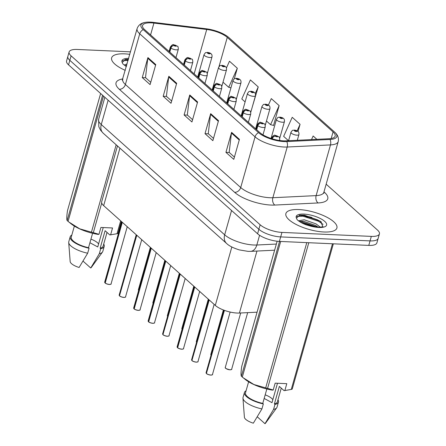 <?xml version="1.0" encoding="UTF-8"?>
<svg xmlns="http://www.w3.org/2000/svg" width="446" height="446" viewBox="0 0 446 446"><rect width="100%" height="100%" fill="white"/><g stroke="black" fill="none" stroke-linecap="round" stroke-linejoin="round"><path stroke-width="0.67" d="M257.069 312.183L239.418 313.042A16.569 5.614 -164.2 0 1 237.11 313.042A16.569 5.614 -164.2 0 1 215.301 305.41L103.662 205.645A16.569 5.614 -164.2 0 1 101.682 201.759L117.476 145.948M323.947 231.992A26.509 8.981 15.8 0 0 336.908 227.995A26.509 8.981 15.8 0 0 325.385 216.466A26.509 8.981 15.8 0 0 298.848 209.564A26.509 8.981 15.8 0 0 285.886 213.562A26.509 8.981 15.8 0 0 297.41 225.091A26.509 8.981 15.8 0 0 323.947 231.992A26.509 8.981 15.8 0 0 336.908 227.995A26.509 8.981 15.8 0 0 325.385 216.466A26.509 8.981 15.8 0 0 298.848 209.564A26.509 8.981 15.8 0 0 285.886 213.562A26.509 8.981 15.8 0 0 297.41 225.091A26.509 8.981 15.8 0 0 323.947 231.992M129.819 54.351A26.509 8.981 15.8 0 0 124.596 53.854A26.509 8.981 15.8 0 0 111.639 57.852A26.509 8.981 15.8 0 0 125.293 70.362A26.509 8.981 15.8 0 1 111.639 57.852A26.509 8.981 15.8 0 1 124.596 53.854A26.509 8.981 15.8 0 1 129.819 54.351M283.255 140.847A17.673 5.988 -164.2 0 1 259.996 132.707L144.682 29.665A17.673 5.988 -164.2 0 1 142.569 25.517A17.673 5.988 -164.2 0 1 153.926 23.081L206.721 29.475A17.673 5.988 -164.2 0 1 227.27 37.386L333.062 131.927A17.673 5.988 -164.2 0 1 335.175 136.075A17.673 5.988 -164.2 0 1 328.997 138.739L285.719 140.852A17.673 5.988 -164.2 0 1 283.255 140.847M284.069 141.572A19.39 6.567 15.8 0 0 286.767 141.577L330.046 139.464A19.39 6.567 15.8 0 0 334.511 131.988L228.714 37.453A19.39 6.567 15.8 0 0 228.291 37.085A19.39 6.567 15.8 0 0 206.175 28.773L153.379 22.378A19.39 6.567 15.8 0 0 145.836 22.3A19.39 6.567 15.8 0 0 143.238 29.603L258.552 132.646A19.39 6.567 15.8 0 0 284.069 141.572M128.242 59.931A22.094 7.482 15.8 0 0 125.56 59.725M311.988 217.492A22.094 7.482 15.8 0 0 299.807 215.435M379.429 233.894L376.881 242.897A16.569 5.614 15.8 0 1 368.781 245.395L279.408 241.409A16.569 5.614 15.8 0 1 257.598 233.776L68.55 64.848A16.569 5.614 15.8 0 1 66.571 60.957L67.848 56.458A16.569 5.614 15.8 0 0 69.827 60.344L258.875 229.277A16.569 5.614 15.8 0 0 280.685 236.91L370.052 240.896A16.569 5.614 15.8 0 0 378.152 238.393A16.569 5.614 15.8 0 1 370.052 240.896L280.685 236.91A16.569 5.614 15.8 0 1 258.875 229.277L69.827 60.344A16.569 5.614 15.8 0 1 67.848 56.458L69.119 51.959A16.569 5.614 15.8 0 0 71.098 55.845L260.146 224.778A16.569 5.614 15.8 0 0 281.956 232.411L371.328 236.391A16.569 5.614 15.8 0 0 379.429 233.894A16.569 5.614 15.8 0 0 377.45 230.008L326.154 184.176M150.748 82.32L145.496 77.626L147.777 58.281A4.421 3.412 -48.2 0 1 147.916 57.584L142.257 77.587L150.101 84.595L155.765 64.592L147.916 57.584M145.619 77.732L142.257 77.587M171.665 101.008L166.414 96.319L168.694 76.974A4.421 3.412 -48.2 0 1 168.839 76.277L163.175 96.275L171.019 103.288L176.683 83.285L168.839 76.277M166.536 96.425L163.175 96.275M234.418 157.087L229.172 152.393L231.452 133.047A4.421 3.412 -48.2 0 1 231.591 132.351L225.932 152.354L233.776 159.361L239.435 139.364L231.591 132.351M229.289 152.504L225.932 152.354M213.5 138.394L208.249 133.705L210.534 114.36A4.421 3.412 -48.2 0 1 210.674 113.663L205.015 133.661L212.859 140.674L218.518 120.671L210.674 113.663M208.371 133.811L205.015 133.661M192.583 119.701L187.331 115.012L189.617 95.667A4.421 3.412 -48.2 0 1 189.756 94.97L184.098 114.968L191.942 121.981L197.6 101.978L189.756 94.97M187.454 115.118L184.098 114.968M130.533 51.836L77.219 49.461A16.569 5.614 15.8 0 0 69.119 51.959M234.323 78.791L237.317 68.227L229.473 61.219L226.423 67.987M298.034 131.492L300.069 124.306L292.225 117.298L283.639 136.359L288.512 140.713M316.883 139.33L313.142 135.985L311.52 139.592M252.352 106.728L258.234 86.92L250.39 79.912L241.799 98.973L245.105 101.928M273.158 125.32L273.493 125.616L279.151 105.613L271.307 98.605L268.386 105.083M266.463 121.011L270.566 124.679L273.549 125.415M279.151 105.613L270.566 124.679M300.069 124.306L297.125 130.84M258.234 86.92L255.246 93.549M223.006 82.175L228.726 87.293L230.939 87.84M237.317 68.227L228.726 87.293M317.803 219.962A22.094 7.482 15.8 0 0 305.46 216.566A22.094 7.482 15.8 0 1 317.803 219.962M206.431 373.525L206.08 372.722A3.312 1.121 15.8 0 0 206.414 373.441L224.433 310.366M272.283 138.845L272.344 138.634A2.76 2.068 -50.2 0 1 275.321 136.186A1.383 0.468 15.8 0 0 277.105 136.794A1.383 0.468 15.8 0 0 277.618 136.264A1.383 0.468 15.8 0 0 275.801 135.629A1.383 0.468 15.8 0 0 275.26 136.136L276.191 135.974L276.983 136.359L275.321 136.186M275.26 136.136A2.76 2.197 134 0 0 272.171 138.477A4.142 1.405 -164.2 0 1 271.759 137.585L271.475 138.594M272.088 138.784L272.171 138.477M206.414 373.441L224.277 310.31M210.757 375.08A3.206 1.087 -164.2 0 1 206.609 373.664L206.548 373.564A3.312 1.121 15.8 0 0 210.841 375.03A3.312 1.121 15.8 0 0 212.458 374.528C212.887 374.69 212.329 374.88 210.785 375.092C208.41 374.662 207.005 374.177 206.57 373.653M297.939 131.408A2.76 2.068 129.8 0 0 297.844 131.319A2.76 2.068 129.8 0 0 296.785 130.946A1.383 0.468 15.8 0 0 294.996 130.332A1.383 0.468 15.8 0 0 294.488 130.868A1.383 0.468 15.8 0 0 296.306 131.503A1.383 0.468 15.8 0 0 296.841 130.996L295.118 130.767L296.785 130.946M296.841 130.996A2.76 2.197 -46 0 1 298.051 131.509C298.764 131.955 299.06 132.969 298.926 134.547A4.142 1.405 -164.2 0 1 296.902 135.171A4.142 1.405 -164.2 0 1 292.754 134.09A4.142 1.405 -164.2 0 1 290.954 132.289C293.223 129.162 292.063 130.723 294.41 130.076C296.138 130.332 297.281 130.75 297.844 131.319M191.947 360.58L191.596 359.783A3.312 1.121 15.8 0 0 191.925 360.496L209.224 299.98M256.701 129.769L257.86 125.688A2.76 2.068 -50.2 0 1 260.832 123.241A1.383 0.468 15.8 0 0 262.622 123.849A1.383 0.468 15.8 0 0 263.129 123.319A1.383 0.468 15.8 0 0 261.311 122.683A1.383 0.468 15.8 0 0 260.776 123.191L262.499 123.419L260.832 123.241M260.776 123.191A2.76 2.197 134 0 0 257.688 125.532A4.142 1.405 -164.2 0 1 257.275 124.64L255.998 129.139M256.534 129.613L257.688 125.532M191.925 360.496L209.085 299.857M196.273 362.135A3.206 1.087 -164.2 0 1 192.126 360.719L192.064 360.619A3.312 1.121 15.8 0 0 196.357 362.085A3.312 1.121 15.8 0 0 197.974 361.583C198.403 361.745 197.846 361.935 196.296 362.146C193.921 361.717 192.516 361.238 192.081 360.708M177.458 347.64L177.112 346.837A3.312 1.121 15.8 0 0 177.441 347.551L177.58 347.663M177.58 347.674A3.312 1.121 15.8 0 0 181.868 349.14A3.312 1.121 15.8 0 0 183.49 348.638C183.919 348.8 183.356 348.989 181.812 349.201A3.206 1.087 -164.2 0 1 177.642 347.78L194.74 287.034M242.217 116.824L243.371 112.743A2.76 2.068 -50.2 0 1 246.348 110.296A1.383 0.468 15.8 0 0 248.138 110.903A1.383 0.468 15.8 0 0 248.645 110.374A1.383 0.468 15.8 0 0 246.828 109.738A1.383 0.468 15.8 0 0 246.292 110.246L248.015 110.474L246.348 110.296M246.292 110.246A2.76 2.197 134 0 0 243.198 112.593A4.142 1.405 -164.2 0 1 242.786 111.695L241.515 116.194M242.044 116.668L243.198 112.593M177.441 347.551L194.601 286.912M162.974 334.695L162.623 333.892A3.312 1.121 15.8 0 0 162.957 334.606L180.251 274.089M227.733 103.879L228.887 99.798A2.76 2.068 -50.2 0 1 231.864 97.351A1.383 0.468 15.8 0 0 233.648 97.964A1.383 0.468 15.8 0 0 234.161 97.429A1.383 0.468 15.8 0 0 232.344 96.793A1.383 0.468 15.8 0 0 231.803 97.3L233.526 97.529L231.864 97.351M231.803 97.3A2.76 2.197 134 0 0 228.714 99.648A4.142 1.405 -164.2 0 1 228.302 98.75L227.031 103.249M227.56 103.723L228.714 99.648M162.957 334.606L180.117 273.967M167.3 336.251A3.206 1.087 -164.2 0 1 163.152 334.834L163.091 334.729A3.312 1.121 15.8 0 0 167.384 336.195A3.312 1.121 15.8 0 0 169.001 335.699C169.43 335.86 168.872 336.044 167.328 336.262C164.948 335.827 163.548 335.347 163.113 334.818M148.49 321.75L148.139 320.947A3.312 1.121 15.8 0 0 148.468 321.666L148.607 321.772M152.816 323.305A3.206 1.087 -164.2 0 1 148.669 321.889L165.767 261.144M213.244 90.934L214.398 86.853A2.76 2.068 -50.2 0 1 217.375 84.406A1.383 0.468 15.8 0 0 219.164 85.019A1.383 0.468 15.8 0 0 219.672 84.484A1.383 0.468 15.8 0 0 217.854 83.848A1.383 0.468 15.8 0 0 217.319 84.355L219.042 84.584L217.375 84.406M217.319 84.355A2.76 2.197 134 0 0 214.231 86.702A4.142 1.405 -164.2 0 1 213.818 85.805L212.541 90.304M213.076 90.783L214.231 86.702M148.468 321.666L165.628 261.022M283.455 118.463A2.76 2.068 129.8 0 0 283.355 118.374A2.76 2.068 129.8 0 0 282.296 118A1.383 0.468 15.8 0 0 280.512 117.387A1.383 0.468 15.8 0 0 279.999 117.922A1.383 0.468 15.8 0 0 281.816 118.558A1.383 0.468 15.8 0 0 282.357 118.051L280.634 117.822L282.296 118M282.357 118.051A2.76 2.197 -46 0 1 283.567 118.564C284.28 119.01 284.57 120.024 284.442 121.602A4.142 1.405 -164.2 0 1 282.418 122.226A4.142 1.405 -164.2 0 1 278.271 121.145A4.142 1.405 -164.2 0 1 276.47 119.344C278.739 116.216 277.579 117.777 279.926 117.131C281.655 117.393 282.797 117.805 283.355 118.374M268.966 105.518A2.76 2.068 129.8 0 0 268.871 105.434A2.76 2.068 129.8 0 0 267.812 105.055A1.383 0.468 15.8 0 0 266.022 104.442A1.383 0.468 15.8 0 0 265.515 104.977A1.383 0.468 15.8 0 0 267.332 105.613A1.383 0.468 15.8 0 0 267.868 105.105L266.145 104.877L267.812 105.055M267.868 105.105A2.76 2.197 -46 0 1 269.077 105.618C269.797 106.07 270.086 107.079 269.958 108.657A4.142 1.405 -164.2 0 1 267.929 109.281A4.142 1.405 -164.2 0 1 263.787 108.2A4.142 1.405 -164.2 0 1 261.986 106.399C264.249 103.277 263.095 104.832 265.437 104.186C267.165 104.448 268.308 104.86 268.871 105.434M254.482 92.573A2.76 2.068 129.8 0 0 254.387 92.489A2.76 2.068 129.8 0 0 253.328 92.11A1.383 0.468 15.8 0 0 251.538 91.497A1.383 0.468 15.8 0 0 251.026 92.032A1.383 0.468 15.8 0 0 252.843 92.668A1.383 0.468 15.8 0 0 253.384 92.16L251.661 91.932L253.328 92.11M253.384 92.16A2.76 2.197 -46 0 1 254.594 92.673C255.307 93.125 255.603 94.134 255.469 95.712A4.142 1.405 -164.2 0 1 253.445 96.336A4.142 1.405 -164.2 0 1 249.297 95.26A4.142 1.405 -164.2 0 1 247.497 93.454C249.766 90.332 248.606 91.887 250.953 91.24C252.681 91.502 253.824 91.915 254.387 92.489M264.166 398.445L271.993 402.66L277.484 383.259M272.84 399.661A12.488 4.231 15.8 0 0 265.186 394.838M298.424 220.792L304.272 219.783L316.041 223.892L320.273 227.142M299.233 221.378L303.826 221.372L315.595 225.481L318.121 227.148M322.865 226.613L320.596 221.35L304.585 215.189L299.885 215.145L296.412 218.127L297.142 219.661C299.054 221.556 302.048 223.284 306.123 224.845L309.914 225.921L318.176 227.153C321.678 227.025 323.261 226.83 322.915 226.579L322.793 226.713M277.15 241.23L241.71 366.461C240.918 372.126 240.812 375.387 241.386 376.234A29.826 10.102 15.8 0 0 242.312 377.065L245.384 379.54A25.957 8.792 15.8 0 0 272.428 390.116L273.22 390.01L267.578 388.371A29.826 10.102 15.8 0 1 265.688 387.892L306.792 242.63M243.159 377.751L253.919 384.519L265.688 387.892M248.617 381.793L245.506 392.781A16.569 5.614 15.8 0 0 262.761 403.401L266.842 388.996M246.075 390.774A17.673 5.988 15.8 0 0 244.441 392.48A17.673 5.988 15.8 0 0 263.335 403.914L262.761 403.401M244.441 392.48L243.031 397.481A17.673 5.988 15.8 0 0 242.959 398.228A17.673 5.988 15.8 0 0 261.919 408.915L263.335 403.914M242.959 398.228L244.408 417.25A11.044 3.741 15.8 0 0 253.345 423.182L261.919 408.915M241.386 376.234L279.542 241.414M280.685 241.464L242.312 377.065M333.346 243.811L292.236 389.074A29.826 10.102 15.8 0 1 291.277 389.425L332.487 243.778M308.794 242.719L267.578 388.371M273.22 390.01L275.16 383.159L286.795 383.677L284.855 390.529L291.277 389.425M284.855 390.529L284.069 390.635A25.957 8.792 15.8 0 0 284.436 390.59L285.696 390.434M284.069 390.635L279.352 386.42L274.401 403.925A16.569 5.614 15.8 0 0 277.395 401.801L281.264 388.132M274.401 403.925L274.97 404.433A17.673 5.988 15.8 0 0 278.455 402.102A17.673 5.988 15.8 0 0 277.958 399.8M274.97 404.433L273.554 409.434A17.673 5.988 15.8 0 0 276.71 407.778A17.673 5.988 15.8 0 0 277.044 407.103L278.455 402.102M273.554 409.434L264.985 423.7A11.044 3.741 15.8 0 0 265.504 423.221L276.71 407.778M257.281 416.815L264.985 423.7M296.768 216.455L303.04 216.193L318.477 221.227L323.038 224.332M301.078 222.526L315.344 226.886M299.194 215.256L303.263 215.401L318.7 220.43L321.488 222.147M299.55 221.595L301.463 221.751L317.496 227.114M89.919 242.735L97.746 246.956L103.232 227.555M98.594 243.951A12.488 4.231 15.8 0 0 90.939 239.134M124.178 65.083L127.121 63.884M124.986 65.674L126.675 65.473M100.634 93.515L67.463 210.757C66.671 216.421 66.566 219.677 67.14 220.53A29.826 10.102 15.8 0 0 68.065 221.355L71.131 223.836A25.957 8.792 15.8 0 0 98.181 234.412L98.973 234.306L93.331 232.661A29.826 10.102 15.8 0 1 91.441 232.188L116.172 144.783M68.907 222.041L79.672 228.809L91.441 232.188M74.365 226.083L71.26 237.071A16.569 5.614 15.8 0 0 88.514 247.697L92.59 233.286M71.823 235.07A17.673 5.988 15.8 0 0 70.195 236.77A17.673 5.988 15.8 0 0 89.083 248.21L88.514 247.697M70.195 236.77L68.779 241.771A17.673 5.988 15.8 0 0 68.706 242.518A17.673 5.988 15.8 0 0 87.672 253.211L89.083 248.21M68.706 242.518L70.161 261.546A11.044 3.741 15.8 0 0 79.098 267.477L87.672 253.211M67.14 220.53L102.586 95.26M103.511 96.085L68.065 221.355M121.357 221.461L117.989 233.37A29.826 10.102 15.8 0 1 117.025 233.721L120.671 220.848M101.721 203.008L93.331 232.661M98.973 234.306L100.913 227.449L112.548 227.967L110.608 234.825L117.025 233.721M110.608 234.825L109.816 234.93A25.957 8.792 15.8 0 0 110.19 234.886L111.444 234.724M128.409 59.335L125.633 59.435L122.165 62.423L122.895 63.956L126.369 66.554M109.816 234.93L105.105 230.716L100.149 248.216A16.569 5.614 15.8 0 0 103.143 246.097L107.012 232.422M100.149 248.216L100.724 248.729A17.673 5.988 15.8 0 0 104.208 246.398A17.673 5.988 15.8 0 0 103.712 244.09M100.724 248.729L99.307 253.729A17.673 5.988 15.8 0 0 102.463 252.074A17.673 5.988 15.8 0 0 102.792 251.399L104.208 246.398M99.307 253.729L90.733 267.996A11.044 3.741 15.8 0 0 91.257 267.516L102.463 252.074M83.028 261.111L90.733 267.996M122.522 60.751L128.102 60.416M124.947 59.552L128.331 59.625M125.304 65.885L126.53 65.975M134.001 308.805L133.655 308.002A3.312 1.121 15.8 0 0 133.984 308.721L134.123 308.833M134.118 308.844A3.312 1.121 15.8 0 0 138.411 310.305A3.312 1.121 15.8 0 0 140.033 309.808C140.462 309.97 139.899 310.16 138.355 310.371A3.206 1.087 -164.2 0 1 134.185 308.944L151.283 248.199M198.76 77.989L199.914 73.908A2.76 2.068 -50.2 0 1 202.891 71.46A1.383 0.468 15.8 0 0 204.681 72.074A1.383 0.468 15.8 0 0 205.188 71.538A1.383 0.468 15.8 0 0 203.37 70.903A1.383 0.468 15.8 0 0 202.835 71.41L204.558 71.639L202.891 71.46M202.835 71.41A2.76 2.197 134 0 0 199.741 73.757A4.142 1.405 -164.2 0 1 199.329 72.86L198.057 77.359M198.587 77.838L199.741 73.757M133.984 308.721L151.144 248.076M119.517 295.86L119.166 295.057A3.312 1.121 15.8 0 0 119.5 295.776L136.794 235.254M184.276 65.044L185.43 60.963A2.76 2.068 -50.2 0 1 188.402 58.515A1.383 0.468 15.8 0 0 190.191 59.128A1.383 0.468 15.8 0 0 190.704 58.599A1.383 0.468 15.8 0 0 188.887 57.958A1.383 0.468 15.8 0 0 188.346 58.465L190.068 58.694L188.402 58.515M188.346 58.465A2.76 2.197 134 0 0 185.257 60.812A4.142 1.405 -164.2 0 1 184.845 59.915L183.574 64.419M184.103 64.893L185.257 60.812M119.5 295.776L136.66 235.131M123.843 297.415A3.206 1.087 -164.2 0 1 119.695 295.999L119.634 295.899A3.312 1.121 15.8 0 0 123.927 297.365A3.312 1.121 15.8 0 0 125.543 296.863C125.973 297.025 125.415 297.214 123.865 297.426C121.49 296.997 120.085 296.512 119.656 295.982M105.033 282.915L104.682 282.112A3.312 1.121 15.8 0 0 105.011 282.831L105.15 282.942M109.359 284.47A3.206 1.087 -164.2 0 1 105.211 283.054L122.31 222.309M169.787 52.098L170.941 48.023A2.76 2.068 -50.2 0 1 173.918 45.576A1.383 0.468 15.8 0 0 175.707 46.183A1.383 0.468 15.8 0 0 176.215 45.654A1.383 0.468 15.8 0 0 174.397 45.018A1.383 0.468 15.8 0 0 173.862 45.52L175.585 45.748L173.918 45.576M173.862 45.52A2.76 2.197 134 0 0 170.773 47.867A4.142 1.405 -164.2 0 1 170.361 46.969L169.084 51.474M169.619 51.948L170.773 47.867M105.011 282.831L122.171 222.186M239.998 79.633A2.76 2.068 129.8 0 0 239.898 79.544A2.76 2.068 129.8 0 0 238.839 79.165A1.383 0.468 15.8 0 0 237.055 78.557A1.383 0.468 15.8 0 0 236.542 79.087A1.383 0.468 15.8 0 0 238.359 79.722A1.383 0.468 15.8 0 0 238.9 79.215L237.177 78.987L238.839 79.165M238.9 79.215A2.76 2.197 -46 0 1 240.11 79.728C240.823 80.18 241.113 81.189 240.985 82.766A4.142 1.405 -164.2 0 1 238.961 83.391A4.142 1.405 -164.2 0 1 234.813 82.315A4.142 1.405 -164.2 0 1 233.013 80.514C235.276 77.387 234.122 78.948 236.469 78.295C238.197 78.557 239.34 78.975 239.898 79.544M225.509 66.688A2.76 2.068 129.8 0 0 225.414 66.599A2.76 2.068 129.8 0 0 224.355 66.22A1.383 0.468 15.8 0 0 222.565 65.612A1.383 0.468 15.8 0 0 222.058 66.142A1.383 0.468 15.8 0 0 223.875 66.777A1.383 0.468 15.8 0 0 224.41 66.27L222.688 66.047L224.355 66.22M224.41 66.27A2.76 2.197 -46 0 1 225.62 66.783C226.339 67.234 226.629 68.249 226.501 69.821A4.142 1.405 -164.2 0 1 224.472 70.446A4.142 1.405 -164.2 0 1 220.33 69.37A4.142 1.405 -164.2 0 1 218.529 67.569C220.792 64.441 219.638 66.002 221.98 65.35C223.708 65.612 224.851 66.03 225.414 66.599M211.025 53.743A2.76 2.068 129.8 0 0 210.93 53.654A2.76 2.068 129.8 0 0 209.871 53.275A1.383 0.468 15.8 0 0 208.081 52.667A1.383 0.468 15.8 0 0 207.568 53.197A1.383 0.468 15.8 0 0 209.386 53.832A1.383 0.468 15.8 0 0 209.927 53.33L208.204 53.102L209.871 53.275M209.927 53.33A2.76 2.197 -46 0 1 211.136 53.843C211.85 54.289 212.145 55.304 212.012 56.876A4.142 1.405 -164.2 0 1 209.988 57.501A4.142 1.405 -164.2 0 1 205.84 56.425A4.142 1.405 -164.2 0 1 204.039 54.624C206.308 51.496 205.149 53.057 207.496 52.405C209.224 52.667 210.367 53.085 210.93 53.654M256.957 251.059L239.418 313.042M231.831 246.989L215.301 305.41M119.935 148.144L103.662 205.645M323.98 191.869L324.465 192.304A27.619 9.355 -164.2 0 1 318.104 202.952L274.825 205.06A27.619 9.355 -164.2 0 1 234.635 192.338L119.327 89.295A5.525 4.265 131.8 0 0 125.393 84.506L240.706 187.543A22.094 7.482 15.8 0 0 269.785 197.723A22.094 7.482 15.8 0 0 272.857 197.723L316.136 195.616A22.094 7.482 15.8 0 0 323.863 192.282L323.835 193.324M119.327 89.295A27.619 9.355 -164.2 0 1 122.867 78.92M122.756 79.321A22.094 7.482 15.8 0 0 125.393 84.506L139.743 33.801A22.094 7.482 -164.2 0 1 137.106 28.616L122.237 80.224M334.734 132.194A5.525 4.265 131.8 0 0 334.595 132.066C337.75 134.776 338.954 137.942 338.213 141.577A22.094 7.482 -164.2 0 1 330.486 144.911L287.207 147.018A22.094 7.482 -164.2 0 1 284.13 147.018A22.094 7.482 -164.2 0 1 255.056 136.844A5.525 4.265 -48.2 0 1 258.552 132.646M286.767 141.577A5.525 3.663 -92.8 0 1 287.207 147.018L272.857 197.723A5.525 3.663 87.2 0 0 274.825 205.06M228.714 37.453A5.525 4.265 -48.2 0 1 228.804 37.525L334.595 132.066A5.525 4.265 131.8 0 0 334.511 131.988M228.291 37.085L228.804 37.525A5.525 4.265 -48.2 0 1 228.887 37.609M318.104 202.952A5.525 3.663 87.2 0 1 316.136 195.616L330.486 144.911A5.525 3.663 -92.8 0 0 330.046 139.464M143.238 29.603A5.525 4.265 131.8 0 0 139.743 33.801L255.056 136.844L240.706 187.543A5.525 4.265 131.8 0 1 234.635 192.338M71.098 55.845L68.55 64.848M260.146 224.778L257.598 233.776M281.956 232.411L279.408 241.409M371.328 236.391L368.781 245.395M323.874 192.232A5.525 4.265 131.8 0 0 324.465 192.304M227.27 37.386L218.997 66.61M206.721 29.475L194.155 73.874M153.926 23.081L150.575 34.927M333.062 131.927L331.205 138.5M189.617 95.667L197.411 102.636M210.534 114.36L218.334 121.329M231.452 133.047L239.251 140.016M168.694 76.974L176.493 83.943M147.777 58.281L155.576 65.25M108.138 100.222L101.259 124.546A11.044 8.535 131.8 0 0 103.204 133.198L100.545 130.204L98.811 126.742L98.616 119.361A22.094 7.482 15.8 0 0 101.259 124.546L224.672 234.83A22.094 7.482 15.8 0 0 253.752 245.005A22.094 7.482 15.8 0 0 256.829 245.01L259.578 235.276M231.558 210.506L224.672 234.83A11.044 8.535 131.8 0 0 226.624 243.483L103.204 133.198M274.608 250.195L250.596 251.366A11.044 7.326 -92.8 0 0 256.829 245.01L276.347 244.057M212.073 374.885A3.206 1.087 -164.2 0 1 210.807 375.086M279.547 140.484L279.731 139.838A4.142 1.405 -164.2 0 1 278.901 140.39M272.913 139.035A4.142 1.405 -164.2 0 1 272.344 138.634M229.98 369.801C223.201 368.106 225.776 367.398 225.28 367.432A3.312 1.121 15.8 0 0 226.719 368.87A3.312 1.121 15.8 0 0 230.036 369.734A3.312 1.121 15.8 0 0 231.658 369.238C232.087 369.399 231.524 369.583 229.98 369.801A3.206 1.087 -164.2 0 1 225.425 367.939M231.268 369.595A3.206 1.087 -164.2 0 1 230.002 369.79M197.584 361.94A3.206 1.087 -164.2 0 1 196.324 362.141M262.989 134.865L265.247 126.893A4.142 1.405 -164.2 0 1 263.224 127.517A4.142 1.405 -164.2 0 1 257.86 125.688M183.1 348.995A3.206 1.087 -164.2 0 1 181.834 349.196M248.389 122.338L250.758 113.947A4.142 1.405 -164.2 0 1 248.734 114.572A4.142 1.405 -164.2 0 1 243.371 112.743M168.616 336.055A3.206 1.087 -164.2 0 1 167.35 336.251M233.899 109.393L236.274 101.008A4.142 1.405 -164.2 0 1 234.25 101.632A4.142 1.405 -164.2 0 1 228.887 99.798M148.607 321.783A3.312 1.121 15.8 0 0 152.894 323.25A3.312 1.121 15.8 0 0 154.517 322.753C154.946 322.915 154.388 323.099 152.839 323.317C150.464 322.882 149.059 322.402 148.624 321.873M154.126 323.11A3.206 1.087 -164.2 0 1 152.867 323.305M219.415 96.448L221.79 88.063A4.142 1.405 -164.2 0 1 219.761 88.687A4.142 1.405 -164.2 0 1 214.398 86.853M211.047 355.189L210.791 354.486A3.312 1.121 15.8 0 0 211.058 355.139M196.558 342.244L196.307 341.541A3.312 1.121 15.8 0 0 196.575 342.193M182.074 329.299L181.823 328.596A3.312 1.121 15.8 0 0 182.085 329.248A3.206 1.087 -164.2 0 1 181.968 329.103M309.914 225.921A15.8 5.352 15.8 0 0 318.879 227.466A15.8 5.352 15.8 0 0 324.71 221.372A15.8 5.352 15.8 0 0 303.916 214.097A15.8 5.352 15.8 0 0 296.412 218.127M128.688 58.365A15.8 5.352 15.8 0 0 122.165 62.423M139.643 310.165A3.206 1.087 -164.2 0 1 138.377 310.36M204.931 83.502L207.301 75.118A4.142 1.405 -164.2 0 1 205.277 75.742A4.142 1.405 -164.2 0 1 199.914 73.908M125.159 297.22A3.206 1.087 -164.2 0 1 123.893 297.415M190.442 70.557L192.817 62.172A4.142 1.405 -164.2 0 1 190.793 62.797A4.142 1.405 -164.2 0 1 185.43 60.963M105.15 282.954A3.312 1.121 15.8 0 0 109.437 284.42A3.312 1.121 15.8 0 0 111.06 283.918C111.489 284.08 110.931 284.269 109.381 284.481C107.007 284.052 105.602 283.567 105.167 283.037M110.669 284.275A3.206 1.087 -164.2 0 1 109.409 284.476M175.958 57.612L178.333 49.227A4.142 1.405 -164.2 0 1 176.304 49.852A4.142 1.405 -164.2 0 1 170.941 48.023M167.585 316.353L167.334 315.651A3.312 1.121 15.8 0 0 167.601 316.303M153.101 303.414L152.85 302.711A3.312 1.121 15.8 0 0 153.117 303.364M138.617 290.469L138.366 289.766A3.312 1.121 15.8 0 0 138.628 290.418A3.206 1.087 -164.2 0 1 138.505 290.274M145.836 22.3C143.305 22.59 138.868 23.716 137.106 28.616M338.213 141.577L323.863 192.282M250.596 251.366L248.032 251.366L239.301 249.899C233.252 247.993 229.021 245.852 226.624 243.483M98.616 119.361L104.86 97.295M212.458 374.528L230.142 312.044M279.731 139.838C279.597 137.597 279.33 136.604 278.923 136.866L275.215 135.367C274.546 134.737 273.392 135.472 271.759 137.585M206.08 372.722L223.797 310.132M225.28 367.432L240.684 312.981M288.573 140.713L290.954 132.289M297.304 140.284L298.926 134.547M231.658 369.238L247.669 312.64M197.974 361.583L214.158 304.389M265.247 126.893C265.114 124.651 264.846 123.659 264.439 123.927L260.732 122.421C260.063 121.791 258.909 122.527 257.275 124.64M191.596 359.783L208.661 299.472M183.49 348.638L199.674 291.444M250.758 113.947C250.63 111.706 250.357 110.714 249.95 110.982L246.242 109.476C245.573 108.846 244.425 109.582 242.786 111.695M177.112 346.837L194.177 286.533M181.812 349.201C179.437 348.772 178.032 348.293 177.597 347.763M169.001 335.699L185.19 278.499M236.274 101.008C236.14 98.761 235.873 97.769 235.466 98.036L231.758 96.537C231.089 95.901 229.935 96.643 228.302 98.75M162.623 333.892L179.688 273.588M154.517 322.753L170.701 265.554M221.79 88.063C221.656 85.816 221.389 84.829 220.982 85.091L217.274 83.592C216.6 82.956 215.451 83.697 213.818 85.805M148.139 320.947L165.204 260.642M210.791 354.486L223.39 309.976M271.062 138.455L276.47 119.344M279.731 138.243L284.442 121.602M196.307 341.541L208.304 299.154M255.642 128.816L261.986 106.399M265.247 125.298L269.958 108.657M181.823 328.596L193.815 286.209M241.158 115.871L247.497 93.454M250.763 112.353L255.469 95.712M140.033 309.808L156.217 252.609M207.301 75.118C207.173 72.871 206.899 71.884 206.492 72.146L202.785 70.646C202.116 70.011 200.968 70.752 199.329 72.86M133.655 308.002L150.72 247.697M138.355 310.371C135.98 309.937 134.575 309.457 134.14 308.927M125.543 296.863L141.728 239.664M192.817 62.172C192.683 59.926 192.416 58.939 192.009 59.201L188.301 57.701C187.632 57.071 186.478 57.807 184.845 59.915M119.166 295.057L136.231 234.752M111.06 283.918L127.244 226.719M178.333 49.227C178.199 46.986 177.932 45.994 177.525 46.256L173.812 44.756C173.143 44.126 171.994 44.862 170.361 46.969M104.682 282.112L121.747 221.807M167.334 315.651L179.331 273.264M226.668 102.931L233.013 80.514M236.274 99.413L240.985 82.766M152.85 302.711L164.842 260.319M212.185 89.986L218.529 67.569M221.79 86.468L226.501 69.821M138.366 289.766L150.358 247.374M197.695 77.041L204.039 54.624M207.301 73.523L212.012 56.876"/></g></svg>

